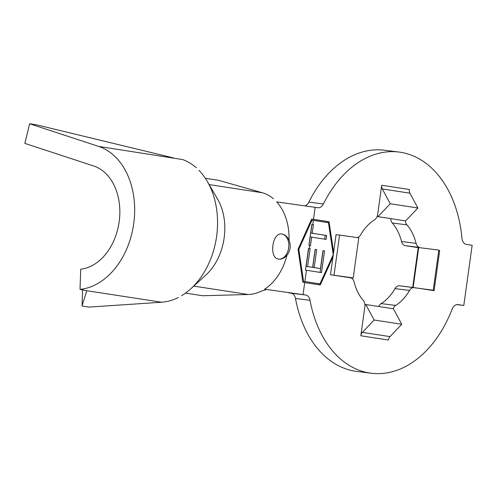 <?xml version="1.0" encoding="UTF-8"?>
<svg xmlns="http://www.w3.org/2000/svg" width="497" height="497" viewBox="0 0 497 497"><rect width="100%" height="100%" fill="white"/><g stroke="black" fill="none" stroke-linecap="round" stroke-linejoin="round"><path stroke-width="0.75" d="M282.091 234.025C272.313 231.701 268.585 258.316 278.606 259.117C281.55 259.459 284.327 258.167 286.943 255.253C290.453 250.662 291.149 245.642 289.03 240.2C287.309 236.64 284.992 234.578 282.091 234.025L281.923 234.006M304.798 205.82A8.107 5.591 97.1 0 0 308.848 202.13L323.417 203.956A111.458 76.855 -82.9 0 1 398.936 152.051A111.458 76.855 -82.9 0 1 461.949 238.15A8.107 5.591 -82.9 0 0 466.428 244.4L472.15 245.276L463.794 305.487L458.072 304.611A8.107 5.591 -82.9 0 0 457.967 304.593A8.107 5.591 -82.9 0 0 452.084 309.246A111.458 76.855 -82.9 0 1 371.24 373.235L356.678 371.408A111.458 76.855 -82.9 0 1 355.206 371.203A111.458 76.855 -82.9 0 1 295.479 298.486A8.107 5.591 97.1 0 0 291.136 293.199L286.75 292.311M371.24 373.235A111.458 76.855 -82.9 0 1 369.768 373.03A111.458 76.855 -82.9 0 1 310.041 300.312L295.479 298.486M418.226 247.512L412.69 287.428L418.232 247.5A25.328 0.354 7.9 0 1 418.232 247.5L438.808 250.09L433.235 290.229L432.725 290.434L434.105 290.677L414.206 287.614A7.095 4.889 97.1 0 0 414.113 287.601A7.095 4.889 97.1 0 0 409.547 290.453A47.116 32.491 -82.9 0 1 395.705 305.419A7.095 4.889 97.1 0 0 393.102 308.736M418.654 247.332L405.21 245.655L418.207 247.649M311.818 224.526L313.408 224.731L312.215 233.236L326.678 235.497L326.138 239.392L311.675 237.131L310.476 245.655L308.917 245.412L311.824 224.482L312.762 224.632L313.358 220.351L312.023 220.152L298.809 249.376L303.53 281.364L319.95 283.886L333.226 254.669L328.442 222.675L313.358 220.351M308.55 248.301L310.14 248.506L307.612 266.554L312.619 267.336L315.123 249.444L316.695 249.687L314.185 267.585L320.472 268.566L322.982 250.668L324.56 250.917L321.516 272.623L305.481 270.113L308.556 248.258L309.463 248.401L309.861 245.561M310.14 248.506L309.463 248.401M313.408 224.731L312.762 224.632M205.342 178.293L218.637 180.336L262.404 192.768A51.676 37.418 98.7 0 1 273.431 198.744M291.136 293.199L305.698 295.019L303.052 294.615L304.723 282.569L320.267 284.961L332.959 257.017L332.201 256.924M289.03 240.2A51.676 37.418 98.7 0 0 276.699 201.9L317.813 207.715A8.107 5.591 -82.9 0 0 317.918 207.727A8.107 5.591 -82.9 0 0 323.417 203.956M308.848 202.13A111.458 76.855 -82.9 0 1 384.374 150.224L398.936 152.051M456.836 304.618L463.794 305.487M378.714 306.525A7.095 4.889 -82.9 0 1 381.143 303.592L395.705 305.419M409.547 290.453L394.985 288.633A47.116 32.491 -82.9 0 1 381.143 303.592M394.985 288.633A7.095 4.889 -82.9 0 1 399.551 285.781A7.095 4.889 -82.9 0 1 399.644 285.794L433.235 290.229M405.21 245.655A7.095 4.889 -82.9 0 1 401.52 241.53L416.082 243.356A7.095 4.889 97.1 0 0 419.362 247.388M405.291 220.854A7.095 4.889 97.1 0 0 406.888 224.849L392.326 223.023A47.116 32.491 -82.9 0 1 401.52 241.53M392.326 223.023A7.095 4.889 -82.9 0 1 390.692 218.605M364.941 305.444L365.798 304.537L374.129 320.018L362.388 332.369A5.063 3.665 -81.3 0 0 360.828 335.779L364.841 306.866A7.095 4.889 97.1 0 0 363.288 300.437A47.116 32.491 -82.9 0 1 354.094 281.929A7.095 4.889 97.1 0 0 350.404 277.811L330.499 274.748L353.212 277.929L350.677 277.86M305.698 295.019A8.107 5.591 -82.9 0 1 310.041 300.312M332.86 252.24L333.611 252.333L329.039 221.737L311.644 219.071L298.057 249.264L302.872 282.29L304.723 282.569M357.374 237.591A7.095 4.889 97.1 0 0 360.629 234.826A47.116 32.491 -82.9 0 1 374.471 219.867A7.095 4.889 97.1 0 0 377.708 214.17L381.715 185.257A5.063 3.665 -81.3 0 0 382.292 188.935L390.263 203.751L377.993 216.655L377.409 215.568M406.888 224.849A47.116 32.491 -82.9 0 1 416.082 243.356M286.943 255.253A51.676 37.418 98.7 0 1 264.584 289.204L303.052 294.615L288.49 292.789M265.839 289.658L260.571 291.447A51.676 37.418 98.7 0 1 248.289 294.504L202.621 295.74L185.505 293.106M190.823 288.776L205.826 275.102A51.676 37.418 -81.3 0 0 217.506 198.93L207.28 181.399A72.953 52.825 98.7 0 1 190.823 288.776A72.953 52.825 98.7 0 1 181.511 295.74M281.768 233.988A12.667 8.735 97.1 0 1 288.689 247.624A12.667 8.735 97.1 0 1 278.612 259.117L278.774 259.142M198.918 170.297A72.953 52.825 98.7 0 1 207.28 181.399M82.048 305.723A7.095 0.783 -177.9 0 0 82.042 305.748L82.62 289.77L82.048 305.723L86.813 290.776A7.095 0.783 2.1 0 0 86.82 290.751A7.095 0.783 2.1 0 1 86.82 290.751L80.011 289.372L80.738 269.231A52.688 38.151 -81.3 0 0 119.286 220.867A52.688 38.151 -81.3 0 0 93.759 166.004L24.85 143.385L29.64 123.765L98.549 146.385L182.679 159.562A72.953 52.825 98.7 0 1 195.135 166.799L196.383 167.756M178.367 297.585L176.901 298.188A72.953 52.825 98.7 0 1 161.575 302.226L88.851 307.109L83.95 306.351A7.095 0.783 -177.9 0 1 82.042 305.748M98.549 146.385A72.953 52.825 98.7 0 1 133.848 222.687A72.953 52.825 98.7 0 1 80.011 289.372M29.64 123.765L34.541 124.523A7.095 0.584 13.7 0 1 39.4 125.517L172.919 157.791A7.095 0.584 -166.3 0 0 173.304 157.878M327.734 222.563L327.579 221.556L329.039 221.737M318.826 284.738L319.254 283.799M327.579 221.556L311.631 219.102M303.53 281.364L319.95 283.886M298.063 249.283L298.809 249.376M311.165 220.041L312.023 220.152M308.68 248.32L306.152 266.367L307.612 266.554M306.152 266.367L312.619 267.336M315.117 249.488L316.695 249.687M315.235 249.506L312.731 267.398L314.185 267.585M312.731 267.398L320.472 268.566M322.975 250.712L324.56 250.917M323.1 250.737L320.068 272.393M309.028 245.431L310.215 236.945L311.675 237.131M311.948 224.545L310.762 233.056L312.215 233.236M310.762 233.056L326.678 235.497M325.224 235.317L324.684 239.163M353.212 277.929L358.784 237.79L336.071 234.609L330.499 274.748M438.764 250.389L439.677 250.538L434.105 290.677M413.082 287.477L414.02 287.595M418.741 247.301L413.169 287.44M381.715 185.257L409.348 189.5A5.063 3.665 -81.3 0 0 409.919 193.184L417.89 208.001L405.627 220.904L377.993 216.655M417.89 208.001L390.263 203.751M365.798 304.537L393.431 308.786L401.756 324.268L390.015 336.612A5.063 3.665 -81.3 0 0 388.455 340.029L360.828 335.779M401.756 324.268L374.129 320.018M304.866 281.569L306.432 270.262M313.495 219.351L315.166 207.311M209.131 184.58L262.404 192.768M193.737 286.117L248.289 294.504M86.82 290.733L161.575 302.226M339.575 235.118L334.009 275.257M409.919 193.184L382.292 188.935M390.015 336.612L362.388 332.369M414.113 287.601L399.551 285.781"/></g></svg>
